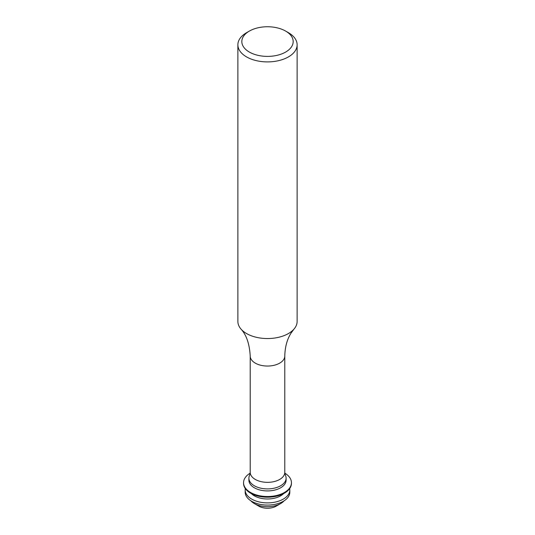 <?xml version="1.0" encoding="UTF-8"?>
<svg xmlns="http://www.w3.org/2000/svg" width="535" height="535" viewBox="0 0 535 535"><rect width="100%" height="100%" fill="white"/><g stroke="black" fill="none" stroke-linecap="round" stroke-linejoin="round"><path stroke-width="0.8" d="M249.343 52.056A25.68 14.826 -0 0 0 285.657 52.056A25.68 14.826 -0 0 0 285.657 31.09L288.452 32.702A29.626 17.107 180 0 1 297.126 44.8A29.626 17.107 180 0 1 278.835 60.602A29.626 17.107 180 0 1 246.548 56.897A29.626 17.107 180 0 1 237.874 44.8A29.626 17.107 180 0 1 246.548 32.702L249.343 31.09A25.68 14.826 -0 0 0 249.343 52.056M297.126 44.8L297.126 321.441A29.626 17.107 180 0 1 293.962 329.132A29.626 17.107 180 0 1 246.548 333.539A29.626 17.107 180 0 1 241.038 329.132A29.626 17.107 180 0 1 237.874 321.441L237.874 44.8M254.346 485.76A18.605 10.74 180 0 1 248.895 478.163A18.605 10.74 180 0 1 249.598 475.24L250.22 472.372A17.28 9.978 180 0 0 255.282 479.427A17.28 9.978 180 0 0 274.114 481.587A17.28 9.978 180 0 0 284.78 472.372L285.402 475.24A18.605 10.74 180 0 1 286.105 478.163A18.605 10.74 180 0 1 274.622 488.087A18.605 10.74 180 0 1 254.346 485.76M286.105 478.163L286.105 480.183A18.605 10.74 180 0 1 274.622 490.107A18.605 10.74 180 0 1 254.346 487.78A18.605 10.74 180 0 1 248.895 480.183L248.895 478.163M284.827 473.154A23.948 13.83 180 0 1 291.448 482.704A23.948 13.83 180 0 1 276.662 495.477A23.948 13.83 180 0 1 250.567 492.481A23.948 13.83 180 0 1 243.552 482.704A23.948 13.83 180 0 1 250.173 473.154M291.448 482.704L291.448 483.372A23.948 13.83 180 0 1 276.662 496.146A23.948 13.83 180 0 1 250.567 493.15A23.948 13.83 180 0 1 243.552 483.372L243.552 482.704M283.63 493.591A18.605 10.74 180 0 1 254.346 495.838A18.605 10.74 180 0 1 251.37 493.591M289.682 488.582A22.323 12.887 180 0 1 289.823 490A22.323 12.887 180 0 1 276.04 501.904A22.323 12.887 180 0 1 251.717 499.108A22.323 12.887 180 0 1 245.177 490A22.323 12.887 180 0 1 245.318 488.582M289.823 490L289.823 492.207A22.323 12.887 180 0 1 276.04 504.11A22.323 12.887 180 0 1 251.717 501.315A22.323 12.887 180 0 1 245.177 492.207L245.177 490M284.105 500.82A18.605 10.74 180 0 1 280.654 503.569A18.605 10.74 180 0 1 254.346 503.569L254.346 503.569A18.605 10.74 180 0 1 250.895 500.82M280.654 503.569L276.113 506.19A12.185 7.035 180 0 1 258.887 506.19L254.346 503.569L258.887 506.19M288.452 32.702L285.657 31.09A25.68 14.826 -0 0 0 249.343 31.09M293.962 329.132L291.073 333.064C287.121 339.257 285.021 346.921 284.78 356.069A17.28 9.978 180 0 1 274.114 365.285A17.28 9.978 180 0 1 255.282 363.125A17.28 9.978 180 0 1 250.22 356.069L250.22 472.372M241.038 329.132C246.454 334.984 249.517 343.965 250.22 356.069M284.78 356.069L284.78 472.372"/></g></svg>
